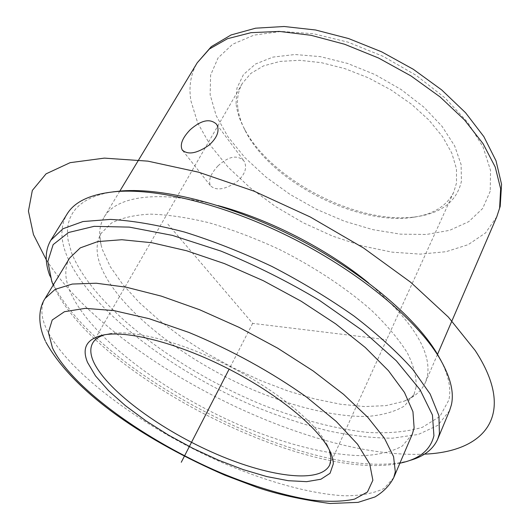<?xml version="1.0" encoding="UTF-8"?>
<svg xmlns="http://www.w3.org/2000/svg" width="530" height="530" viewBox="0 0 530 530"><rect width="100%" height="100%" fill="white"/><g stroke="black" fill="none" stroke-linecap="round" stroke-linejoin="round"><path stroke-width="0.4" stroke-dasharray="2.65 1.99" d="M218.088 165.791C228.741 156.131 237.394 154.548 244.038 161.041C247.45 167.513 245.132 174.403 237.076 181.71C225.104 189.627 216.26 190.999 210.556 185.818C208.032 180.578 210.536 173.9 218.088 165.791M237.771 107.464C236.791 98.573 238.301 90.564 242.323 83.429L250.849 73.405L263.496 65.919L279.906 61.434L299.496 60.294L321.452 62.686L344.778 68.595L368.337 77.804L390.948 89.881L411.479 104.218L428.942 120.078L442.563 136.654L451.825 153.143L456.469 168.805L456.516 182.989L453.759 192.098C446.73 206.144 433.043 214.57 412.711 217.366C357.087 225.747 271.234 181.624 245.668 131.519C241.302 123.271 238.672 115.255 237.771 107.464M104.98 334.702L110.24 333.575C134.527 329.66 183.168 342.512 230.345 366.767C277.534 391.007 316.297 423.079 327.255 445.107L329.402 450.036M236.055 103.648L236.956 88.059L243.469 74.551L255.593 63.978L272.996 57.094L294.952 54.524L320.332 56.63L347.66 63.454L375.214 74.664L401.203 89.583L423.96 107.219L442.1 126.398L454.647 145.896L461.107 164.532L461.418 181.3C456.807 201.34 441.675 213.166 416.017 216.783C358.658 225.396 270.605 180.147 244.217 128.485C239.719 119.979 236.996 111.704 236.055 103.648M368.628 282.993C411.664 319.921 431.287 350.708 427.511 375.373L425.444 382.395C421.562 391.001 414.308 397.321 403.681 401.349L385.893 405.649L364.627 406.563L340.704 404.264L314.913 398.991L287.989 390.994L260.621 380.567L233.472 367.999L207.177 353.603L182.353 337.703L159.623 320.67L139.629 302.875L123 284.769L110.379 266.835L102.409 249.63L101.329 245.96C98.421 234.975 99.335 225.402 104.072 217.234C115.931 196.213 159.013 189.488 217.963 205.567M416.083 387.139L414.076 394.161L404.489 405.96C394.83 411.717 382.468 415.209 367.403 416.434C335.55 417.05 294.918 407.298 254.168 390.325C182.969 359.996 115.209 306.963 99.839 263.768C95.817 251.995 96.241 241.846 101.124 233.319L111.267 223.19C121.085 218.029 134.004 215.014 150.023 214.133C167.659 214.617 187.461 217.525 209.429 222.865C232.226 229.589 255.473 238.414 279.177 249.339C314.343 266.954 346.56 288.32 371.643 310.454C386.92 325.175 398.805 339.299 407.305 352.814C413.725 365.687 416.653 377.128 416.083 387.139M441 360.585C448.711 375.916 451.341 389.033 448.89 399.938L439.92 416.441L422.43 427.293C407.166 431.791 389.166 433.527 368.436 432.493C336.04 429.161 299.728 419.548 262.794 405C176.94 370.006 92.836 306.559 71.53 252.724L68.098 240.209L67.449 234.267L67.542 228.562L68.403 223.137L70.053 218.015L72.497 213.239L75.763 208.827L79.858 204.825L84.78 201.254L90.537 198.14L97.129 195.53L104.536 193.437L112.751 191.886M449.566 410.651L437.879 425.318L418.342 434.448L392.531 438.177C372.795 438.151 351.35 435.713 328.202 430.857C304.498 424.788 280.383 416.825 255.851 406.96C170.508 370.894 87.953 308.016 66.316 254.48C60.241 238.825 60.486 225.349 67.058 214.067M409.326 460.596L408.027 460.941C313.601 485.222 89.491 370.848 51.205 279.264L49.873 275.858M399.892 463.213C305.744 483.148 91.829 373.213 53.238 285.054M412.313 434.116L402.283 446.061C391.988 451.706 378.731 454.912 362.52 455.681C328.202 455.283 284.358 443.981 240.236 425.365C163.187 392.16 88.629 335.947 69.635 290.506C64.521 277.799 64.528 266.968 69.662 258.017M167.891 224.197L252.644 323.38L386.595 339.69M252.644 323.38L229.106 369.185M424.49 454.137C323.664 458.973 165.466 386.688 81.468 302.544C67.158 288.254 55.431 273.997 46.289 259.773M490.217 191.224L482.644 208.509L468.745 221.653L449.632 230.331L426.478 234.465L400.488 234.154L372.795 229.636L344.487 221.235L316.576 209.343L290.043 194.417L265.828 176.96L244.847 157.549L227.999 136.846L216.16 115.613L210.138 94.718L210.609 75.141L218.049 57.956L232.604 44.262L253.989 35.126L281.384 31.429L313.389 33.734L348.091 42.175L383.183 56.365L416.249 75.392L445.034 97.924L467.718 122.357L483.068 147.029L490.548 170.415L490.217 191.224M496.802 216.73L485.513 232.942L468.202 244.655L446.055 251.704L420.283 254.135L392.048 252.141L362.454 245.999L332.522 236.082L303.22 222.772L275.467 206.521L250.153 187.825L228.172 167.235L210.397 145.386L197.716 123L190.946 100.939C188.567 86.774 190.667 74.054 197.233 62.772M393.71 477.676L384.098 488.448C374.001 493.311 360.884 495.762 344.732 495.808C310.487 494.013 266.404 481.637 221.792 462.425C143.862 428.22 67.456 372.597 46.514 329.103C40.856 316.947 40.379 306.744 45.07 298.496M216.684 124.371L244.038 161.041M182.698 150.573L210.556 185.825M92.697 343.062L242.323 83.429M412.711 217.366L416.017 216.783M245.668 131.519L244.217 128.485M425.444 382.395L437.488 354.431M414.076 394.161C413.976 396.009 410.511 398.408 403.681 401.349M51.827 281.649L50.343 277.117M403.482 462.372L408.027 460.941M45.315 340.916L45.918 342.201M101.124 233.319C99.68 234.479 99.746 238.692 101.329 245.96M110.24 333.575L104.933 334.708M327.255 445.107L329.421 450.083M329.753 464.889L453.759 192.098M104.072 217.234L119.793 191.158"/><path stroke-width="0.79" d="M190.257 129.684C201.413 119.959 210.218 118.19 216.684 124.371C219.87 130.612 217.34 137.528 209.085 145.127C196.928 153.534 187.978 155.157 182.247 149.997C179.696 144.657 182.366 137.886 190.257 129.684M329.402 450.036L331.051 458.609L329.753 464.889C320.2 484.473 266.351 476.583 211.775 452.077C157.118 427.67 104.748 388.543 93.015 360.539C90.193 353.603 90.087 347.779 92.697 343.062C94.89 339.24 98.984 336.451 104.98 334.702M112.751 191.886L121.774 190.913C164.34 187.666 232.239 205.05 296.495 238.056C360.744 271.088 414.4 316.178 436.541 352.675L441 360.585M49.873 275.858C44.712 262.005 45.037 250.127 50.834 240.229L67.058 214.067C74.803 201.281 91.412 193.768 116.885 191.529C160.226 188.23 229.715 206.044 295.568 239.871C361.4 273.719 416.341 319.848 438.886 357.015C450.222 376.035 454.382 392.034 451.348 405.013L449.566 410.651L437.74 439.072C433.063 449.546 423.596 456.721 409.326 460.596M50.834 240.229L62.99 228.735L82.952 221.547L110.472 219.407C132.341 220.612 157.019 224.826 184.519 232.047C213.126 240.984 242.316 252.479 272.095 266.53C301.444 281.774 328.779 298.297 354.1 316.112C377.572 334.198 397.162 351.993 412.863 369.509L430.175 394.062L438.919 415.699L439.416 433.679L437.74 439.072M53.238 285.054L51.827 281.649L47.839 261.429L53.152 244.621L68.522 232.511L94.121 226.343L129.3 227.118L172.442 235.399L220.891 251.074C254.798 264.954 287.671 281.397 319.517 300.411L362.209 330.356L396.327 360.811L419.985 389.616L432.434 414.997L433.924 435.726C430.671 449.208 420.522 458.092 403.482 462.372L399.892 463.213M414.122 427.829L412.313 434.116L393.71 477.676L395.307 471.852L393.585 456.661L384.416 438.217L367.641 417.143L343.592 394.346L313.137 370.934L277.694 348.19L239.136 327.388L199.605 309.725L161.319 296.131L126.312 287.214L96.241 283.225L72.299 284.053L55.166 289.34L45.07 298.496L69.662 258.017L80.268 247.881L97.765 241.581L121.88 239.726L151.911 242.74L186.666 250.769L224.475 263.615L263.344 280.721L301.113 301.192L335.682 323.87L365.25 347.461L388.45 370.695L404.45 392.419L412.95 411.691L414.122 427.829M87.549 362.447C81.329 347.375 87.119 338.133 104.933 334.708C129.863 330.694 180.2 344.03 229.106 369.185C278.025 394.307 318.172 427.471 329.421 450.083C332.038 455.277 333.324 459.888 333.29 463.922L330.044 473.297L320.902 479.233L306.671 481.664L288.307 480.703L266.795 476.569L243.131 469.58L218.287 460.086L193.205 448.506L168.792 435.269L145.942 420.853L125.544 405.775L108.465 390.603L95.532 375.936L87.549 362.447M217.963 205.567C268.862 219.082 328.01 249.478 368.628 282.993M229.106 369.185L181.273 462.259M46.289 259.773L33.456 234.578L28.434 211.086L32.337 190.422L46.064 173.847L70.112 162.67L104.377 158.119L147.903 161.147L198.75 172.237L254.069 191.178L310.302 217.002L363.646 248.06L410.584 282.185L448.334 317.053L475.165 350.476C517.426 414.997 484.817 451.772 424.49 454.137M499.604 208.144L496.802 216.73L500.194 206.389L501.565 184.347L496.027 160.809L483.877 136.667L465.539 112.718L441.675 89.914L413.294 69.284L381.746 51.874L348.621 38.564L315.575 29.991L284.153 26.5L255.645 28.183L231.067 34.96L211.278 46.66L197.233 62.772L209.436 48.985L227.502 38.71L251.021 32.668L279.217 31.409L310.918 35.272L344.619 44.262L378.586 58.042L410.995 75.936L440.132 96.964L464.525 119.972L483.095 143.716L495.205 166.996L500.645 188.76L499.604 208.144M52.503 347.978L48.402 332.429L52.212 320.014L64.474 311.7L85.244 308.347L113.924 310.593L149.182 318.702L188.899 332.436C230.57 349.595 272.354 372.597 306.718 397.202L336.245 421.443L357.538 444.206L369.761 464.134L372.868 480.266L367.449 492.006L354.51 499.147C342.618 501.678 328.143 501.97 311.07 500.022C283.663 495.464 253.731 486.46 221.268 473.025C146.717 441.338 71.954 388.086 52.503 347.978M182.247 149.997L182.698 150.573M437.488 354.431L496.802 216.73M121.774 190.913L116.885 191.529M436.541 352.675L438.886 357.015M45.315 340.916C37.325 323.452 38.756 307.937 45.07 298.496M45.918 342.201C75.167 394.737 149.142 442.199 224.906 475.205L256.898 487.328C277.382 494.298 301.742 499.691 329.985 503.5L358.114 502.354L374.982 496.954C383.395 491.906 389.636 485.48 393.71 477.676M119.793 191.158L197.233 62.772"/></g></svg>
